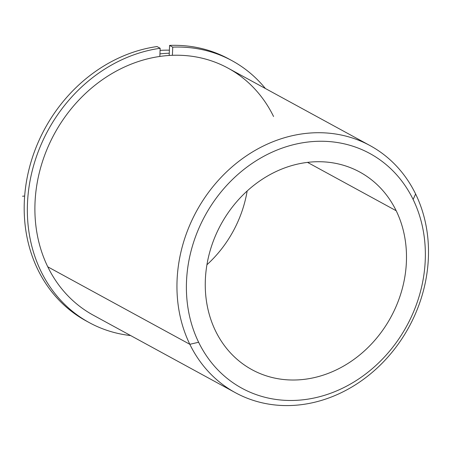 <?xml version="1.0" encoding="UTF-8"?>
<svg xmlns="http://www.w3.org/2000/svg" width="451" height="451" viewBox="0 0 451 451"><rect width="100%" height="100%" fill="white"/><g stroke="black" fill="none" stroke-linecap="round" stroke-linejoin="round"><path stroke-width="0.68" d="M396.192 210.747L307.52 162.383L396.192 210.747A112.564 96.79 -61.4 0 1 373.056 342.264A112.564 96.79 -61.4 0 1 251.974 369.69A112.564 96.79 -61.4 0 1 215.561 330.989A112.564 96.79 -61.4 0 1 238.697 199.472A112.564 96.79 -61.4 0 1 359.78 172.045A112.564 96.79 -61.4 0 1 396.192 210.747A112.564 96.79 118.6 0 0 261.512 179.769A112.564 96.79 118.6 0 0 215.561 330.989A112.564 96.79 118.6 0 0 350.241 361.967A112.564 96.79 118.6 0 0 396.192 210.747M206.93 264.754A112.564 96.79 118.6 0 0 247.159 190.987A112.564 96.79 -61.4 0 1 206.93 264.754M273.565 116.516A140.706 120.986 118.6 0 0 105.213 77.792A140.706 120.986 118.6 0 0 47.772 266.817A140.706 120.986 -61.4 0 1 76.693 102.422A140.706 120.986 -61.4 0 1 228.043 68.14L370.096 145.622A140.706 120.986 118.6 0 0 218.746 179.904A140.706 120.986 118.6 0 0 189.826 344.299L47.772 266.817L189.826 344.299A140.706 120.986 118.6 0 0 235.349 392.674A140.706 120.986 118.6 0 0 386.699 358.393A140.706 120.986 118.6 0 0 415.619 193.998A140.706 120.986 118.6 0 0 370.096 145.622M159.942 53.883A140.706 120.986 -61.4 0 1 169.266 53.218A140.706 120.986 118.6 0 0 159.942 53.883M160.082 50.382A140.706 120.986 -61.4 0 1 169.39 50.174A140.706 120.986 118.6 0 0 160.082 50.382M235.349 392.674L93.295 315.193A140.706 120.986 -61.4 0 1 47.772 266.817M413.127 199.477A133.671 114.937 -61.4 0 1 358.556 379.049A133.671 114.937 -61.4 0 1 198.626 342.258A133.671 114.937 -61.4 0 1 253.197 162.687A133.671 114.937 -61.4 0 1 413.127 199.477L415.619 193.998A140.706 120.986 -61.4 0 1 358.179 383.023A140.706 120.986 -61.4 0 1 189.826 344.299L198.626 342.258A133.671 114.937 118.6 0 0 358.556 379.049A133.671 114.937 118.6 0 0 413.127 199.477A133.671 114.937 118.6 0 0 253.197 162.687A133.671 114.937 118.6 0 0 198.626 342.258L189.826 344.299A140.706 120.986 -61.4 0 1 247.272 155.274A140.706 120.986 -61.4 0 1 415.619 193.998L413.127 199.477M230.5 59.882A149.151 128.247 118.6 0 0 169.582 45.416L169.176 55.467L169.582 45.416A149.151 128.247 -61.4 0 1 228.933 59.008L232.085 60.727A149.151 128.247 118.6 0 0 172.733 47.135L169.582 45.416L172.733 47.135L172.406 55.304L172.733 47.135A149.151 128.247 -61.4 0 1 265.385 88.509A149.151 128.247 118.6 0 0 232.085 60.727M89.253 322.606L86.096 320.887A149.151 128.247 -61.4 0 1 29.405 167.761A149.151 128.247 -61.4 0 1 157.016 46.554L160.167 48.274A149.151 128.247 118.6 0 0 32.562 169.48A149.151 128.247 118.6 0 0 89.253 322.606A149.151 128.247 118.6 0 0 130.632 335.561A149.151 128.247 -61.4 0 1 28.171 193.84A149.151 128.247 -61.4 0 1 160.167 48.274L157.016 46.554A149.151 128.247 118.6 0 0 29.152 168.764A149.151 128.247 118.6 0 0 87.68 321.732M159.84 56.443L160.167 48.274L159.84 56.443M24.664 196.038L22.55 196.224"/></g></svg>
